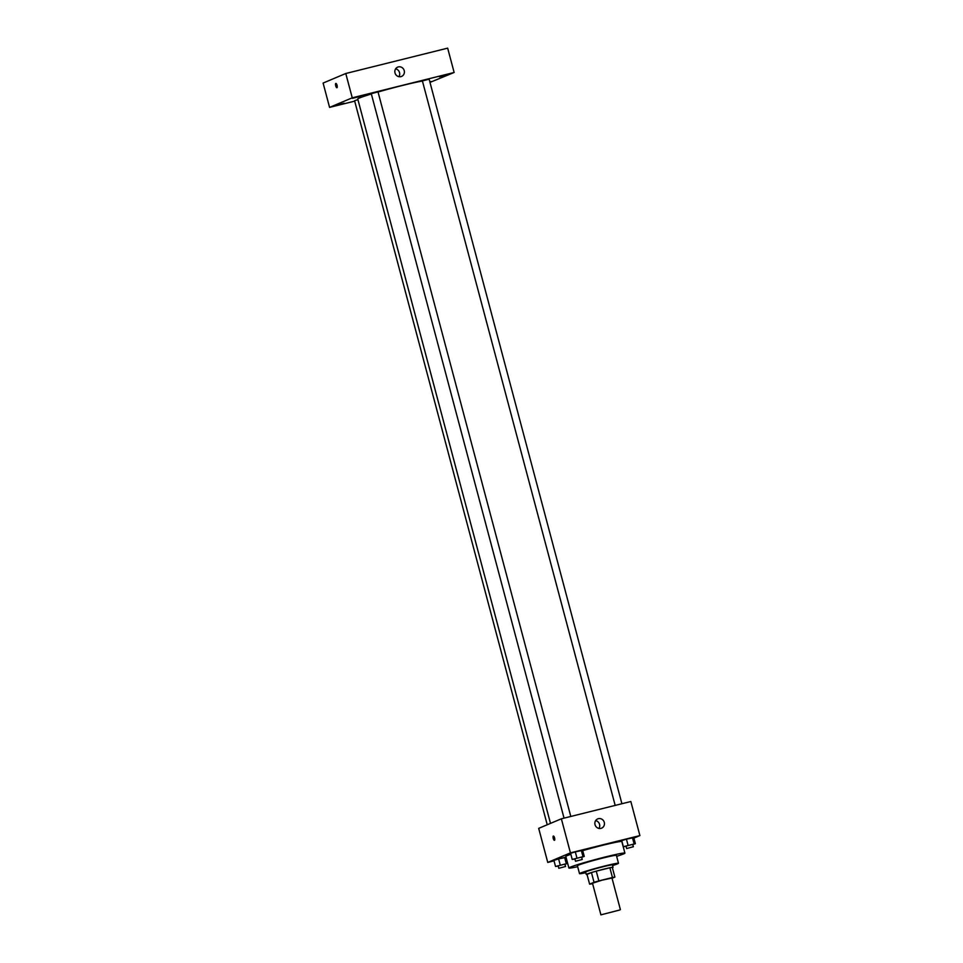 <?xml version="1.0" encoding="UTF-8"?>
<svg xmlns="http://www.w3.org/2000/svg" width="963" height="963" viewBox="0 0 963 963"><rect width="100%" height="100%" fill="white"/><g stroke="black" fill="none" stroke-linecap="round" stroke-linejoin="round"><path stroke-width="1.44" d="M619.919 909.951L600.912 914.85L619.919 909.951M600.912 914.85L592.498 883.227L602.116 880.17L611.986 878.039L620.401 909.662M589.609 884.154L587.021 874.428L591.451 872.55A13.542 0.638 -14.9 0 1 596.266 871.154L609.856 867.771L612.444 877.51L598.854 880.892A13.542 0.638 -14.9 0 0 594.039 882.289L589.609 884.154A13.542 0.638 -14.9 0 0 592.04 883.757L592.606 883.613M612.059 878.292L614.876 877.1A13.542 0.638 -14.9 0 0 612.444 877.51M609.856 867.771A13.542 0.638 -14.9 0 1 612.287 867.374L614.876 877.1M612.384 867.735A13.867 0.662 165.1 0 0 613.046 867.338A13.867 0.662 165.1 0 0 599.48 870.263A13.867 0.662 165.1 0 0 586.262 874.464A13.867 0.662 165.1 0 0 587.033 874.476M586.262 874.464L585.612 872.033A13.867 0.662 -14.9 0 1 598.842 867.832A13.867 0.662 -14.9 0 1 612.408 864.906L613.046 867.338M596.266 871.154L598.854 880.892M591.451 872.55L594.039 882.289M612.576 865.568A20.163 0.963 165.1 0 0 618.487 863.281A20.163 0.963 165.1 0 0 598.757 867.543A20.163 0.963 165.1 0 0 579.521 873.646A20.163 0.963 165.1 0 0 585.793 872.707M618.487 863.281L616.392 855.373A20.163 0.963 165.1 0 0 596.651 859.634A20.163 0.963 165.1 0 0 577.415 865.737L579.521 873.646M616.645 856.336A28.986 1.384 165.1 0 0 624.915 853.11A28.986 1.384 165.1 0 0 596.542 859.225A28.986 1.384 165.1 0 0 568.892 868.012A28.986 1.384 165.1 0 0 577.668 866.7M568.892 868.012L565.823 856.456A28.986 1.384 -14.9 0 1 570.842 854.289M582.711 850.642A28.986 1.384 -14.9 0 1 621.833 841.554L624.915 853.11M564.956 864.268L567.544 863.462L565.931 857.383L558.612 858.912L553.906 860.38L555.519 866.459L558.227 866.074M581.652 857.239L584.252 856.432L582.627 850.353L575.308 851.882L570.602 853.338L572.215 859.429L574.923 859.044M633.883 838.111L639.901 835.583L570.433 852.869L547.754 862.427L554.026 860.862M632.775 844.515L635.375 843.708L633.75 837.629L626.432 839.158L621.725 840.627L623.338 846.706L626.058 846.321M639.901 835.583L630.837 801.517L561.369 818.803L538.69 828.361L547.754 862.427M561.369 818.803L570.433 852.869M604.295 822.39A5.044 4.767 -112.8 0 1 595.278 825.399A5.044 4.767 -112.8 0 1 597.71 818.899A5.044 4.767 -112.8 0 1 604.295 822.39M554.483 840.314A2.203 0.71 76 0 1 554.447 840.326A2.203 0.71 76 0 1 553.231 838.352A2.203 0.71 76 0 1 553.388 836.04A2.203 0.71 76 0 1 554.592 837.954A2.203 0.71 76 0 1 554.483 840.314M554.447 840.326A2.203 0.71 76 0 1 553.231 838.352A2.203 0.71 76 0 1 553.388 836.04M595.652 820.62A5.044 4.767 -112.8 0 1 598.95 828.457M550.499 823.389L357.755 99.008A35.282 1.673 -14.9 0 1 371.357 93.989M378.038 92.015A35.282 1.673 -14.9 0 1 422.432 81.048M621.917 803.744L429.125 79.159L422.408 80.952L615.176 805.417M547.237 824.761L354.577 100.706L357.923 99.646M564.041 818.141L371.273 93.676L378.002 91.882L570.794 816.455M429.992 82.397L454.139 72.478L352.253 97.829L329.575 107.387L354.697 101.139M344.152 103.246L335.822 105.388L344.152 103.246M429.883 82.024L431.195 81.518L429.811 81.723M447.675 74.608L439.357 76.751L447.675 74.608M360.848 96.204L352.518 98.358L360.848 96.204M454.139 72.478L447.663 48.15L345.777 73.501L323.099 83.059L329.575 107.387M345.777 73.501L352.253 97.829M336.954 87.705A2.203 0.71 76 0 1 336.918 87.717A2.203 0.71 76 0 1 335.69 85.743A2.203 0.71 76 0 1 335.846 83.432A2.203 0.71 76 0 1 337.062 85.358A2.203 0.71 76 0 1 336.954 87.705A2.203 0.71 76 0 1 335.69 85.743A2.203 0.71 76 0 1 335.846 83.432M398.345 66.904A5.044 4.767 -112.8 0 1 401.595 76.414A5.044 4.767 -112.8 0 1 395.239 73.621A5.044 4.767 -112.8 0 1 398.345 66.904M395.624 68.855A5.044 4.767 -112.8 0 1 398.923 76.679M635.375 843.708L623.338 846.706M626.648 848.535L625.998 846.104L632.715 844.31L633.365 846.742L626.648 848.535L633.365 846.742M633.75 837.629L632.45 837.654L634.063 843.744M632.45 837.654L626.432 839.158L628.057 845.237M626.432 839.158L621.725 840.627M584.252 856.432L572.215 859.429M575.513 861.259L574.875 858.815L581.592 857.034L582.242 859.465L575.513 861.259L582.242 859.465M582.627 850.353L581.327 850.377L582.94 856.456M581.327 850.377L575.308 851.882L576.921 857.961M575.308 851.882L570.602 853.338M567.544 863.462L555.519 866.459M558.817 868.289L558.179 865.857L564.896 864.064L565.546 866.495L558.817 868.289L565.546 866.495M565.931 857.383L564.631 857.419L566.244 863.498M564.631 857.419L558.612 858.912L560.225 864.991M558.612 858.912L553.906 860.38"/></g></svg>

